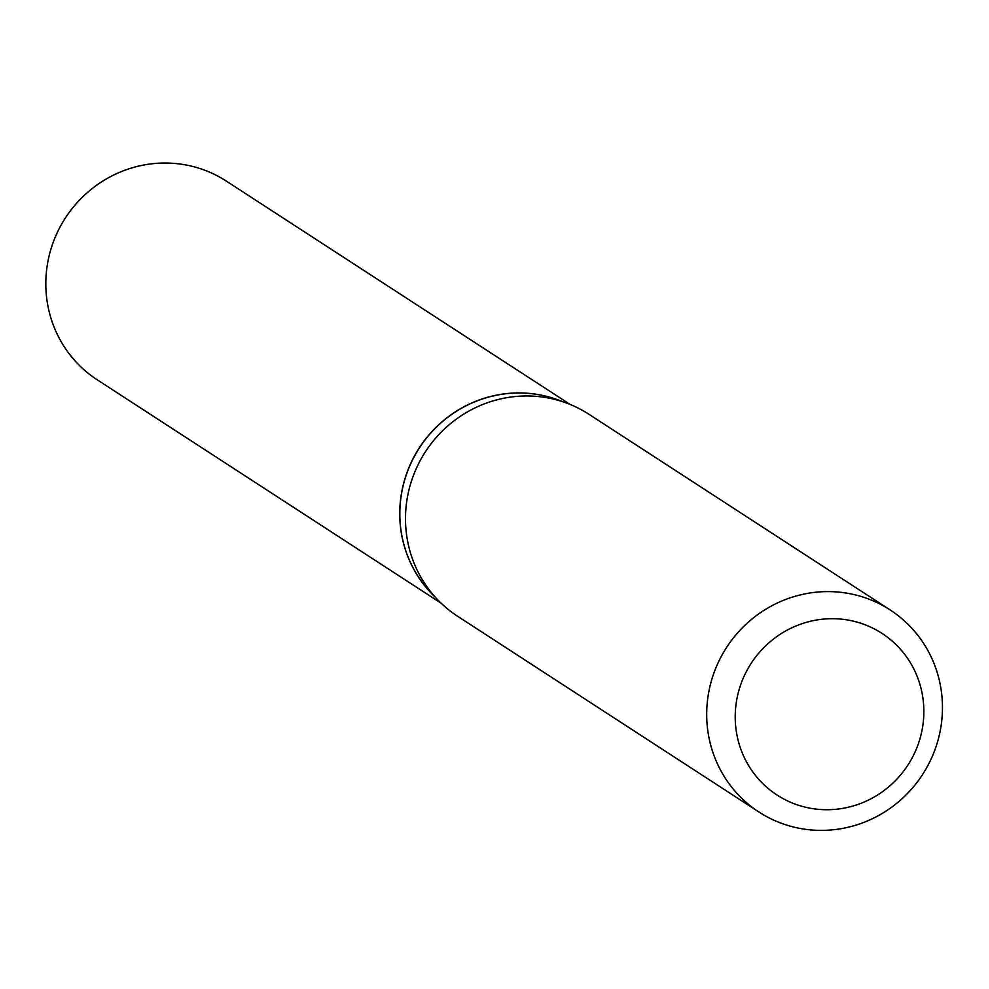 <?xml version="1.0" encoding="UTF-8"?>
<svg xmlns="http://www.w3.org/2000/svg" width="989" height="989" viewBox="0 0 989 989"><rect width="100%" height="100%" fill="white"/><g stroke="black" fill="none" stroke-linecap="round" stroke-linejoin="round"><path stroke-width="1.48" d="M570.196 404.476L226.308 181.098A118.482 114.86 123 0 0 58.846 229.349A118.482 114.86 123 0 0 97.231 379.813L441.119 603.191M562.741 401.732A118.482 114.86 123 0 0 412.759 459.242A118.482 114.86 123 0 0 435.58 597.504M786.094 800.2A96.378 93.423 123 0 0 913.255 755.781A96.378 93.423 123 0 0 872.966 628.225A96.378 93.423 123 0 0 745.817 672.644A96.378 93.423 123 0 0 786.094 800.2M770.283 818.484A120.473 116.789 123 0 0 926.025 768.873A120.473 116.789 123 0 0 890.199 609.966A120.473 116.789 123 0 0 878.875 603.5A120.473 116.789 123 0 0 723.132 653.111A120.473 116.789 123 0 0 758.959 812.018A120.473 116.789 123 0 0 770.283 818.484M890.199 609.966L589.011 414.329A120.473 116.789 123 0 0 577.675 407.864A120.473 116.789 123 0 0 421.932 457.474A120.473 116.789 123 0 0 457.759 616.37L758.959 812.018M562.481 401.645A118.482 114.86 123 0 0 419.46 447.844A118.482 114.86 123 0 0 435.383 597.294"/></g></svg>
